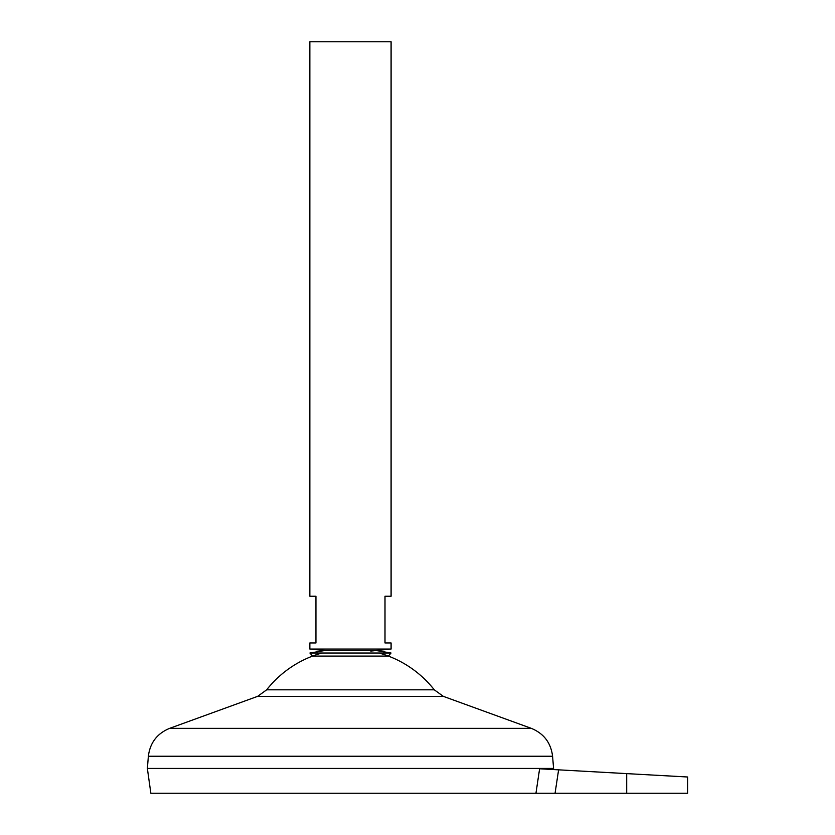 <?xml version="1.0" encoding="UTF-8"?>
<svg xmlns="http://www.w3.org/2000/svg" width="835" height="835" viewBox="0 0 835 835"><rect width="100%" height="100%" fill="white"/><g stroke="black" fill="none" stroke-linecap="round" stroke-linejoin="round"><path stroke-width="1.25" d="M391.041 653.022L309.91 653.022L324.074 650.642L376.877 650.642L391.041 653.022L388.369 656.08L312.582 656.08L309.91 653.022M391.093 649.046L309.848 649.046L309.848 642.95L315.943 642.95L315.943 596.232L309.848 596.232L309.848 41.75L391.093 41.75L391.093 596.232L384.998 596.232L384.998 642.95L391.093 642.95L391.093 649.046L375.072 650.642M553.584 768.43L147.367 768.43L148.369 756.239L552.582 756.239L553.584 768.43M379.048 653.022A106.65 106.65 0 0 1 434.294 689.825L266.657 689.825L257.639 696.348L169.641 728.35C157.126 733.506 150.029 742.806 148.369 756.239M321.903 653.022A106.65 106.65 0 0 0 266.657 689.825M553.428 769.546L553.584 768.471L147.367 768.471L150.853 793.25L535.955 793.25L539.608 768.784L558.605 769.839L555.066 793.25L687.633 793.25L687.633 776.999M555.066 793.25L535.955 793.25M626.699 793.25L626.699 773.617L687.633 776.999L558.605 769.839M434.294 689.825L443.312 696.348L531.3 728.35L169.641 728.35M443.312 696.348L257.639 696.348M370.782 651.07L374.33 650.716M531.3 728.35C543.825 733.506 550.912 742.806 552.582 756.239M325.88 650.642L309.848 649.046"/></g></svg>
